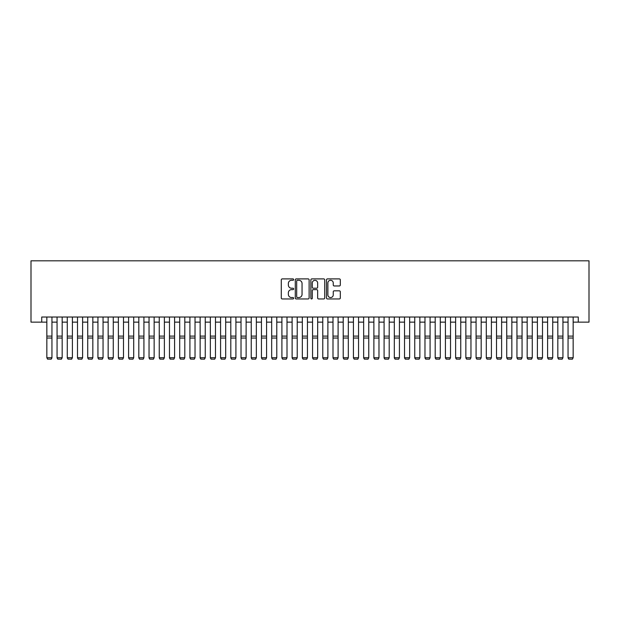 <?xml version="1.0" encoding="UTF-8"?>
<svg xmlns="http://www.w3.org/2000/svg" width="620" height="620" viewBox="0 0 620 620"><rect width="100%" height="100%" fill="white"/><g stroke="black" fill="none" stroke-linecap="round" stroke-linejoin="round"><path stroke-width="0.93" d="M293.647 279.597A0.705 0.705 0 0 0 292.95 278.892L282.286 278.892A1 1 0 0 0 281.286 279.899L281.286 297.949A1 1 0 0 0 282.286 298.956L292.95 298.956A0.705 0.705 0 0 0 293.647 298.251A0.705 0.705 0 0 0 292.95 297.553L291.571 297.553A3.208 3.208 0 0 1 288.354 294.337L288.354 292.834A3.208 3.208 0 0 1 291.571 289.625L292.95 289.625A0.705 0.705 0 0 0 293.647 288.92A0.705 0.705 0 0 0 292.95 288.222L291.571 288.222A3.208 3.208 0 0 1 288.354 285.014L288.354 283.51A3.208 3.208 0 0 1 291.571 280.294L292.95 280.294A0.705 0.705 0 0 0 293.647 279.597M339.318 285.967A1 1 0 0 0 340.318 284.96L340.318 279.899A1 1 0 0 0 339.318 278.892L327.476 278.892A1 1 0 0 0 326.476 279.899L326.476 297.949A1 1 0 0 0 327.476 298.956L339.318 298.956A1 1 0 0 0 340.318 297.949L340.318 291.834A1 1 0 0 0 339.318 290.827L334.25 290.827A1 1 0 0 0 333.25 291.834L333.25 294.864A2.682 2.682 0 0 1 330.561 297.553A2.682 2.682 0 0 1 327.879 294.864L327.879 282.983A2.682 2.682 0 0 1 330.561 280.294A2.682 2.682 0 0 1 333.25 282.983L333.25 284.96A1 1 0 0 0 334.25 285.967L339.318 285.967M41.734 322.137L41.734 317.029L578.266 317.029L578.266 322.137L589 322.137L589 260.819L31 260.819L31 322.137L46.841 322.137M309.124 279.899A1 1 0 0 0 308.117 278.892L296.283 278.892A1 1 0 0 0 295.283 279.899L295.283 297.949A1 1 0 0 0 296.283 298.956L308.117 298.956A1 1 0 0 0 309.124 297.949L309.124 279.899M311.883 278.892L323.717 278.892A1 1 0 0 1 324.717 279.899L324.717 297.949A1 1 0 0 1 323.717 298.956L318.649 298.956A1 1 0 0 1 317.649 297.949L317.649 290.633A1 1 0 0 0 316.649 289.625L313.286 289.625A1 1 0 0 0 312.279 290.633L312.279 298.251A0.705 0.705 0 0 1 311.581 298.956A0.705 0.705 0 0 1 310.876 298.251L310.876 279.899A1 1 0 0 1 311.883 278.892M51.948 322.137L57.063 322.137M62.171 322.137L67.278 322.137M72.393 322.137L77.5 322.137M82.607 322.137L87.722 322.137M92.83 322.137L97.937 322.137M103.052 322.137L108.159 322.137M113.266 322.137L118.381 322.137M123.489 322.137L128.596 322.137M133.711 322.137L138.818 322.137M143.925 322.137L149.04 322.137M154.148 322.137L159.255 322.137M164.37 322.137L169.477 322.137M174.584 322.137L179.699 322.137M184.806 322.137L189.914 322.137M195.029 322.137L200.136 322.137M205.251 322.137L210.358 322.137M215.465 322.137L220.581 322.137M225.688 322.137L230.795 322.137M235.91 322.137L241.017 322.137M246.124 322.137L251.24 322.137M256.347 322.137L261.454 322.137M266.569 322.137L271.676 322.137M276.784 322.137L281.899 322.137M287.006 322.137L292.113 322.137M297.228 322.137L302.335 322.137M307.442 322.137L312.558 322.137M317.665 322.137L322.772 322.137M327.887 322.137L332.994 322.137M338.101 322.137L343.216 322.137M348.324 322.137L353.431 322.137M358.546 322.137L363.653 322.137M368.76 322.137L373.876 322.137M378.983 322.137L384.09 322.137M389.205 322.137L394.312 322.137M399.42 322.137L404.535 322.137M409.642 322.137L414.749 322.137M419.864 322.137L424.971 322.137M430.086 322.137L435.193 322.137M440.301 322.137L445.416 322.137M450.523 322.137L455.63 322.137M460.745 322.137L465.853 322.137M470.96 322.137L476.075 322.137M481.182 322.137L486.289 322.137M491.404 322.137L496.512 322.137M501.619 322.137L506.734 322.137M511.841 322.137L516.948 322.137M522.063 322.137L527.171 322.137M532.278 322.137L537.393 322.137M542.5 322.137L547.607 322.137M552.722 322.137L557.829 322.137M562.937 322.137L568.052 322.137M573.159 322.137L578.266 322.137M297.383 280.294A0.705 0.705 0 0 0 296.685 281L296.685 296.848A0.705 0.705 0 0 0 297.383 297.553L298.84 297.553A3.208 3.208 0 0 0 302.048 294.337L302.048 283.51A3.208 3.208 0 0 0 298.84 280.294L297.383 280.294M317.649 283.03A2.682 2.682 0 0 0 314.968 280.349A2.682 2.682 0 0 0 312.279 283.03L312.279 287.215A1 1 0 0 0 313.286 288.222L316.649 288.222A1 1 0 0 0 317.649 287.215L317.649 283.03M51.948 317.029L51.948 357.911L51.181 359.181L47.608 359.104L51.181 359.181M47.608 359.181L46.841 357.724L51.948 357.724L51.181 359.104M46.841 317.029L46.841 357.724L47.608 359.104M57.063 357.911L57.831 359.181L57.063 357.724L62.171 357.724L61.403 359.181L57.831 359.104L61.403 359.181M67.278 357.911L68.045 359.181L67.278 357.724L72.393 357.724L71.626 359.181L68.045 359.104L71.626 359.181M77.5 357.911L78.267 359.181L77.5 357.724L82.607 357.724L81.84 359.181L78.267 359.104L81.84 359.181M87.722 357.911L88.49 359.181L87.722 357.724L92.83 357.724L92.062 359.181L88.49 359.104L92.062 359.181M62.171 317.029L62.171 357.724L61.403 359.104M57.063 317.029L57.063 357.724L57.831 359.104M72.393 317.029L72.393 357.724L71.626 359.104M67.278 317.029L67.278 357.724L68.045 359.104M82.607 317.029L82.607 357.724L81.84 359.104M77.5 317.029L77.5 357.724L78.267 359.104M92.83 317.029L92.83 357.724L92.062 359.104M87.722 317.029L87.722 357.724L88.49 359.104M97.937 357.911L98.704 359.181L97.937 357.724L103.052 357.724L102.284 359.181L98.704 359.104L102.284 359.181M103.052 317.029L103.052 357.724L102.284 359.104M97.937 317.029L97.937 357.724L98.704 359.104M108.159 357.911L108.926 359.181L108.159 357.724L113.266 357.724L112.499 359.181L108.926 359.104L112.499 359.181M113.266 317.029L113.266 357.724L112.499 359.104M108.159 317.029L108.159 357.724L108.926 359.104M118.381 357.911L119.149 359.181L118.381 357.724L123.489 357.724L122.721 359.181L119.149 359.104L122.721 359.181M123.489 317.029L123.489 357.724L122.721 359.104M118.381 317.029L118.381 357.724L119.149 359.104M128.596 357.911L129.363 359.181L128.596 357.724L133.711 357.724L132.944 359.181L129.363 359.104L132.944 359.181M133.711 317.029L133.711 357.724L132.944 359.104M128.596 317.029L128.596 357.724L129.363 359.104M138.818 357.911L139.585 359.181L138.818 357.724L143.925 357.724L143.166 359.181L139.585 359.104L143.166 359.181M143.925 317.029L143.925 357.724L143.166 359.104M138.818 317.029L138.818 357.724L139.585 359.104M149.04 357.911L149.808 359.181L149.04 357.724L154.148 357.724L153.38 359.181L149.808 359.104L153.38 359.181M154.148 317.029L154.148 357.724L153.38 359.104M149.04 317.029L149.04 357.724L149.808 359.104M159.255 357.911L160.022 359.181L159.255 357.724L164.37 357.724L163.602 359.181L160.022 359.104L163.602 359.181M164.37 317.029L164.37 357.724L163.602 359.104M159.255 317.029L159.255 357.724L160.022 359.104M169.477 357.911L170.244 359.181L169.477 357.724L174.584 357.724L173.825 359.181L170.244 359.104L173.825 359.181M174.584 317.029L174.584 357.724L173.825 359.104M169.477 317.029L169.477 357.724L170.244 359.104M179.699 357.911L180.467 359.181L179.699 357.724L184.806 357.724L184.039 359.181L180.467 359.104L184.039 359.181M184.806 317.029L184.806 357.724L184.039 359.104M179.699 317.029L179.699 357.724L180.467 359.104M189.914 357.911L190.681 359.181L189.914 357.724L195.029 357.724L194.262 359.181L190.681 359.104L194.262 359.181M195.029 317.029L195.029 357.724L194.262 359.104M189.914 317.029L189.914 357.724L190.681 359.104M200.136 357.911L200.903 359.181L200.136 357.724L205.251 357.724L204.484 359.181L200.903 359.104L204.484 359.181M205.251 317.029L205.251 357.724L204.484 359.104M200.136 317.029L200.136 357.724L200.903 359.104M210.358 357.911L211.126 359.181L210.358 357.724L215.465 357.724L214.698 359.181L211.126 359.104L214.698 359.181M215.465 317.029L215.465 357.724L214.698 359.104M210.358 317.029L210.358 357.724L211.126 359.104M220.581 357.911L221.34 359.181L220.581 357.724L225.688 357.724L224.921 359.181L221.34 359.104L224.921 359.181M225.688 317.029L225.688 357.724L224.921 359.104M220.581 317.029L220.581 357.724L221.34 359.104M230.795 357.911L231.562 359.181L230.795 357.724L235.91 357.724L235.143 359.181L231.562 359.104L235.143 359.181M235.91 317.029L235.91 357.724L235.143 359.104M230.795 317.029L230.795 357.724L231.562 359.104M241.017 357.911L241.785 359.181L241.017 357.724L246.124 357.724L245.357 359.181L241.785 359.104L245.357 359.181M246.124 317.029L246.124 357.724L245.357 359.104M241.017 317.029L241.017 357.724L241.785 359.104M251.24 357.911L251.999 359.181L251.24 357.724L256.347 357.724L255.579 359.181L251.999 359.104L255.579 359.181M256.347 317.029L256.347 357.724L255.579 359.104M251.24 317.029L251.24 357.724L251.999 359.104M261.454 357.911L262.221 359.181L261.454 357.724L266.569 357.724L265.802 359.181L262.221 359.104L265.802 359.181M266.569 317.029L266.569 357.724L265.802 359.104M261.454 317.029L261.454 357.724L262.221 359.104M271.676 357.911L272.444 359.181L271.676 357.724L276.784 357.724L276.016 359.181L272.444 359.104L276.016 359.181M276.784 317.029L276.784 357.724L276.016 359.104M271.676 317.029L271.676 357.724L272.444 359.104M281.899 357.911L282.666 359.181L281.899 357.724L287.006 357.724L286.238 359.181L282.666 359.104L286.238 359.181M287.006 317.029L287.006 357.724L286.238 359.104M281.899 317.029L281.899 357.724L282.666 359.104M292.113 357.911L292.88 359.181L292.113 357.724L297.228 357.724L296.461 359.181L292.88 359.104L296.461 359.181M297.228 317.029L297.228 357.724L296.461 359.104M292.113 317.029L292.113 357.724L292.88 359.104M302.335 357.911L303.103 359.181L302.335 357.724L307.442 357.724L306.675 359.181L303.103 359.104L306.675 359.181M312.558 357.911L313.325 359.181L312.558 357.724L317.665 357.724L316.897 359.181L313.325 359.104L316.897 359.181M322.772 357.911L323.539 359.181L322.772 357.724L327.887 357.724L327.12 359.181L323.539 359.104L327.12 359.181M307.442 317.029L307.442 357.724L306.675 359.104M302.335 317.029L302.335 357.724L303.103 359.104M317.665 317.029L317.665 357.724L316.897 359.104M312.558 317.029L312.558 357.724L313.325 359.104M327.887 317.029L327.887 357.724L327.12 359.104M322.772 317.029L322.772 357.724L323.539 359.104M332.994 357.911L333.762 359.181L332.994 357.724L338.101 357.724L337.334 359.181L333.762 359.104L337.334 359.181M338.101 317.029L338.101 357.724L337.334 359.104M332.994 317.029L332.994 357.724L333.762 359.104M343.216 357.911L343.984 359.181L343.216 357.724L348.324 357.724L347.556 359.181L343.984 359.104L347.556 359.181M348.324 317.029L348.324 357.724L347.556 359.104M343.216 317.029L343.216 357.724L343.984 359.104M353.431 357.911L354.198 359.181L353.431 357.724L358.546 357.724L357.779 359.181L354.198 359.104L357.779 359.181M358.546 317.029L358.546 357.724L357.779 359.104M353.431 317.029L353.431 357.724L354.198 359.104M363.653 357.911L364.421 359.181L363.653 357.724L368.76 357.724L368.001 359.181L364.421 359.104L368.001 359.181M368.76 317.029L368.76 357.724L368.001 359.104M363.653 317.029L363.653 357.724L364.421 359.104M373.876 357.911L374.643 359.181L373.876 357.724L378.983 357.724L378.216 359.181L374.643 359.104L378.216 359.181M378.983 317.029L378.983 357.724L378.216 359.104M373.876 317.029L373.876 357.724L374.643 359.104M384.09 357.911L384.857 359.181L384.09 357.724L389.205 357.724L388.438 359.181L384.857 359.104L388.438 359.181M389.205 317.029L389.205 357.724L388.438 359.104M384.09 317.029L384.09 357.724L384.857 359.104M394.312 357.911L395.079 359.181L394.312 357.724L399.42 357.724L398.66 359.181L395.079 359.104L398.66 359.181M399.42 317.029L399.42 357.724L398.66 359.104M394.312 317.029L394.312 357.724L395.079 359.104M404.535 357.911L405.302 359.181L404.535 357.724L409.642 357.724L408.875 359.181L405.302 359.104L408.875 359.181M409.642 317.029L409.642 357.724L408.875 359.104M404.535 317.029L404.535 357.724L405.302 359.104M414.749 357.911L415.516 359.181L414.749 357.724L419.864 357.724L419.097 359.181L415.516 359.104L419.097 359.181M419.864 317.029L419.864 357.724L419.097 359.104M414.749 317.029L414.749 357.724L415.516 359.104M424.971 357.911L425.739 359.181L424.971 357.724L430.086 357.724L429.319 359.181L425.739 359.104L429.319 359.181M430.086 317.029L430.086 357.724L429.319 359.104M424.971 317.029L424.971 357.724L425.739 359.104M435.193 357.911L435.961 359.181L435.193 357.724L440.301 357.724L439.534 359.181L435.961 359.104L439.534 359.181M440.301 317.029L440.301 357.724L439.534 359.104M435.193 317.029L435.193 357.724L435.961 359.104M445.416 357.911L446.175 359.181L445.416 357.724L450.523 357.724L449.756 359.181L446.175 359.104L449.756 359.181M450.523 317.029L450.523 357.724L449.756 359.104M445.416 317.029L445.416 357.724L446.175 359.104M455.63 357.911L456.397 359.181L455.63 357.724L460.745 357.724L459.978 359.181L456.397 359.104L459.978 359.181M460.745 317.029L460.745 357.724L459.978 359.104M455.63 317.029L455.63 357.724L456.397 359.104M465.853 357.911L466.62 359.181L465.853 357.724L470.96 357.724L470.193 359.181L466.62 359.104L470.193 359.181M470.96 317.029L470.96 357.724L470.193 359.104M465.853 317.029L465.853 357.724L466.62 359.104M476.075 357.911L476.834 359.181L476.075 357.724L481.182 357.724L480.415 359.181L476.834 359.104L480.415 359.181M481.182 317.029L481.182 357.724L480.415 359.104M476.075 317.029L476.075 357.724L476.834 359.104M486.289 357.911L487.057 359.181L486.289 357.724L491.404 357.724L490.637 359.181L487.057 359.104L490.637 359.181M491.404 317.029L491.404 357.724L490.637 359.104M486.289 317.029L486.289 357.724L487.057 359.104M496.512 357.911L497.279 359.181L496.512 357.724L501.619 357.724L500.851 359.181L497.279 359.104L500.851 359.181M501.619 317.029L501.619 357.724L500.851 359.104M496.512 317.029L496.512 357.724L497.279 359.104M506.734 357.911L507.501 359.181L506.734 357.724L511.841 357.724L511.074 359.181L507.501 359.104L511.074 359.181M511.841 317.029L511.841 357.724L511.074 359.104M506.734 317.029L506.734 357.724L507.501 359.104M516.948 357.911L517.716 359.181L516.948 357.724L522.063 357.724L521.296 359.181L517.716 359.104L521.296 359.181M522.063 317.029L522.063 357.724L521.296 359.104M516.948 317.029L516.948 357.724L517.716 359.104M527.171 357.911L527.938 359.181L527.171 357.724L532.278 357.724L531.511 359.181L527.938 359.104L531.511 359.181M532.278 317.029L532.278 357.724L531.511 359.104M527.171 317.029L527.171 357.724L527.938 359.104M537.393 357.911L538.16 359.181L537.393 357.724L542.5 357.724L541.733 359.181L538.16 359.104L541.733 359.181M542.5 317.029L542.5 357.724L541.733 359.104M537.393 317.029L537.393 357.724L538.16 359.104M547.607 357.911L548.375 359.181L547.607 357.724L552.722 357.724L551.955 359.181L548.375 359.104L551.955 359.181M552.722 317.029L552.722 357.724L551.955 359.104M547.607 317.029L547.607 357.724L548.375 359.104M557.829 357.911L558.597 359.181L557.829 357.724L562.937 357.724L562.169 359.181L558.597 359.104L562.169 359.181M562.937 317.029L562.937 357.724L562.169 359.104M557.829 317.029L557.829 357.724L558.597 359.104M568.052 357.911L568.819 359.181L568.052 357.724L573.159 357.724L572.392 359.181L568.819 359.104L572.392 359.181M573.159 317.029L573.159 357.724L572.392 359.104M568.052 317.029L568.052 357.724L568.819 359.104M51.948 336.102L46.841 336.102M51.948 338.04L46.841 338.04M62.171 336.102L57.063 336.102M62.171 338.04L57.063 338.04M72.393 336.102L67.278 336.102M72.393 338.04L67.278 338.04M82.607 336.102L77.5 336.102M82.607 338.04L77.5 338.04M92.83 336.102L87.722 336.102M92.83 338.04L87.722 338.04M103.052 336.102L97.937 336.102M103.052 338.04L97.937 338.04M113.266 336.102L108.159 336.102M113.266 338.04L108.159 338.04M123.489 336.102L118.381 336.102M123.489 338.04L118.381 338.04M133.711 336.102L128.596 336.102M133.711 338.04L128.596 338.04M143.925 336.102L138.818 336.102M143.925 338.04L138.818 338.04M154.148 336.102L149.04 336.102M154.148 338.04L149.04 338.04M164.37 336.102L159.255 336.102M164.37 338.04L159.255 338.04M174.584 336.102L169.477 336.102M174.584 338.04L169.477 338.04M184.806 336.102L179.699 336.102M184.806 338.04L179.699 338.04M195.029 336.102L189.914 336.102M195.029 338.04L189.914 338.04M205.251 336.102L200.136 336.102M205.251 338.04L200.136 338.04M215.465 336.102L210.358 336.102M215.465 338.04L210.358 338.04M225.688 336.102L220.581 336.102M225.688 338.04L220.581 338.04M235.91 336.102L230.795 336.102M235.91 338.04L230.795 338.04M246.124 336.102L241.017 336.102M246.124 338.04L241.017 338.04M256.347 336.102L251.24 336.102M256.347 338.04L251.24 338.04M266.569 336.102L261.454 336.102M266.569 338.04L261.454 338.04M276.784 336.102L271.676 336.102M276.784 338.04L271.676 338.04M287.006 336.102L281.899 336.102M287.006 338.04L281.899 338.04M297.228 336.102L292.113 336.102M297.228 338.04L292.113 338.04M307.442 336.102L302.335 336.102M307.442 338.04L302.335 338.04M317.665 336.102L312.558 336.102M317.665 338.04L312.558 338.04M327.887 336.102L322.772 336.102M327.887 338.04L322.772 338.04M338.101 336.102L332.994 336.102M338.101 338.04L332.994 338.04M348.324 336.102L343.216 336.102M348.324 338.04L343.216 338.04M358.546 336.102L353.431 336.102M358.546 338.04L353.431 338.04M368.76 336.102L363.653 336.102M368.76 338.04L363.653 338.04M378.983 336.102L373.876 336.102M378.983 338.04L373.876 338.04M389.205 336.102L384.09 336.102M389.205 338.04L384.09 338.04M399.42 336.102L394.312 336.102M399.42 338.04L394.312 338.04M409.642 336.102L404.535 336.102M409.642 338.04L404.535 338.04M419.864 336.102L414.749 336.102M419.864 338.04L414.749 338.04M430.086 336.102L424.971 336.102M430.086 338.04L424.971 338.04M440.301 336.102L435.193 336.102M440.301 338.04L435.193 338.04M450.523 336.102L445.416 336.102M450.523 338.04L445.416 338.04M460.745 336.102L455.63 336.102M460.745 338.04L455.63 338.04M470.96 336.102L465.853 336.102M470.96 338.04L465.853 338.04M481.182 336.102L476.075 336.102M481.182 338.04L476.075 338.04M491.404 336.102L486.289 336.102M491.404 338.04L486.289 338.04M501.619 336.102L496.512 336.102M501.619 338.04L496.512 338.04M511.841 336.102L506.734 336.102M511.841 338.04L506.734 338.04M522.063 336.102L516.948 336.102M522.063 338.04L516.948 338.04M532.278 336.102L527.171 336.102M532.278 338.04L527.171 338.04M542.5 336.102L537.393 336.102M542.5 338.04L537.393 338.04M552.722 336.102L547.607 336.102M552.722 338.04L547.607 338.04M562.937 336.102L557.829 336.102M562.937 338.04L557.829 338.04M573.159 336.102L568.052 336.102M573.159 338.04L568.052 338.04"/></g></svg>
